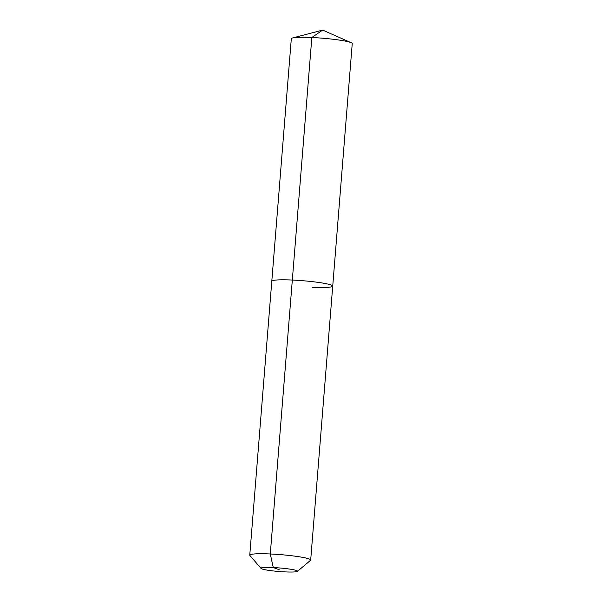 <?xml version="1.0" encoding="UTF-8"?>
<svg xmlns="http://www.w3.org/2000/svg" width="602" height="602" viewBox="0 0 602 602"><rect width="100%" height="100%" fill="white"/><g stroke="black" fill="none" stroke-linecap="round" stroke-linejoin="round"><path stroke-width="0.9" d="M261.042 568.438A18.338 1.791 4.6 0 1 273.278 567.558A18.338 1.791 4.6 0 1 297.426 571.366A18.338 1.791 4.6 0 1 285.213 571.9A18.338 1.791 4.6 0 1 261.042 568.438L249.883 555.45A30.559 2.98 4.6 0 1 249.762 555.149L291.315 38.686A30.559 2.98 4.6 0 1 292.504 37.971A30.559 2.98 4.6 0 1 311.836 37.512A30.559 2.98 4.6 0 1 351.177 42.697A30.559 2.98 4.6 0 1 352.238 43.585L332.725 286.116A30.559 2.98 4.6 0 1 312.205 287.282M249.762 555.149A30.559 2.98 4.6 0 1 270.283 553.983L292.324 280.043A30.559 2.98 4.6 0 0 271.803 281.209A30.559 2.98 4.6 0 1 292.324 280.043A30.559 2.98 4.6 0 1 332.725 286.116A30.559 2.98 4.6 0 0 292.324 280.043L311.836 37.512L322.664 30.1L351.177 42.697M279.245 569.725L273.278 567.558L270.283 553.983A30.559 2.98 4.6 0 1 310.685 560.056A30.559 2.98 4.6 0 1 310.512 560.334L297.426 571.366M322.664 30.1L292.504 37.971M310.685 560.056L332.725 286.116"/></g></svg>
